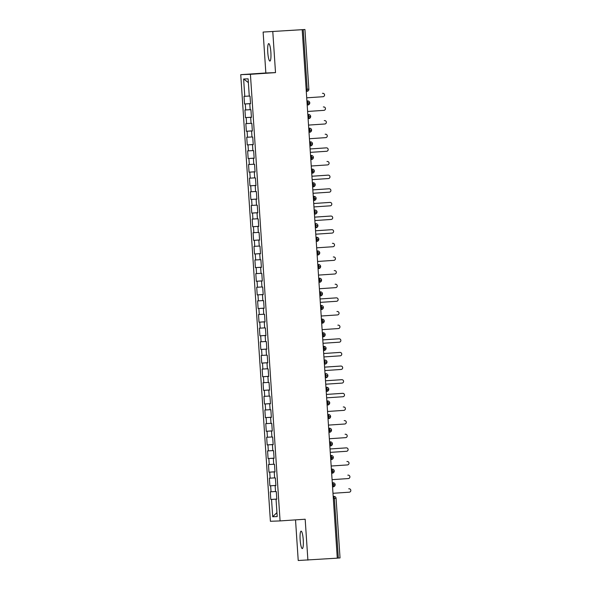 <?xml version="1.0" encoding="UTF-8"?>
<svg xmlns="http://www.w3.org/2000/svg" width="590" height="590" viewBox="0 0 590 590"><rect width="100%" height="100%" fill="white"/><g stroke="black" fill="none" stroke-linecap="round" stroke-linejoin="round"><path stroke-width="0.89" d="M303.245 539.806A8.747 1.549 -93.9 0 0 301.114 531.14A8.747 1.549 -93.9 0 0 300.155 539.924A8.747 1.549 -93.9 0 0 302.286 548.589A8.747 1.549 -93.9 0 0 303.245 539.806M270.869 52.281A8.747 1.549 -93.9 0 0 268.73 43.616A8.747 1.549 -93.9 0 0 267.772 52.399A8.747 1.549 -93.9 0 0 269.903 61.072A8.747 1.549 -93.9 0 0 270.869 52.281M263.125 32.066L304.934 29.5L308.858 89.127A2.05 2.021 -92.1 0 1 306.984 91.31L306.284 91.354L306.984 91.31A2.05 2.05 0 0 0 308.894 89.127L307.206 89.252L303.245 29.625L263.125 32.066L265.839 72.976L240.742 74.665L270.404 521.28L280.08 520.918L250.418 74.311L240.742 74.665M295.524 519.879L298.223 560.5L337.288 558.162L302.191 29.729M253.25 144.675L252.498 144.705L253.243 144.646L252.741 137.042L251.989 137.064L251.591 131.069L252.343 131.039L251.834 123.398L251.082 123.428L250.684 117.432L251.436 117.403L250.927 109.762L250.182 109.792L249.784 103.796L250.529 103.766L250.027 96.126L249.275 96.155L248.125 78.839L243.626 79.001L244.776 96.325L244.024 96.347L244.533 103.988L245.285 103.958L245.683 109.961L244.931 109.991L245.44 117.624L246.185 117.594L246.583 123.598L245.838 123.627L246.347 131.26L247.092 131.231L247.49 137.234L246.745 137.264L247.247 144.897L247.999 144.867L248.397 150.87L247.645 150.9L248.154 158.533L248.906 158.511L249.305 164.507L248.552 164.536L249.061 172.169L249.813 172.147L250.212 178.143L249.459 178.173L249.968 185.806L250.72 185.784L251.119 191.78L250.367 191.809L250.875 199.45L251.62 199.42L252.019 205.416L251.274 205.445L251.782 213.086L252.527 213.056L252.926 219.052L252.181 219.082L252.682 226.722L253.435 226.693L253.833 232.696L253.081 232.718L253.589 240.359L254.342 240.329L254.74 246.332L253.988 246.355L254.496 253.995L255.249 253.966L255.647 259.969L254.895 259.998L255.404 267.631L256.149 267.602L256.547 273.605L255.802 273.635L256.311 281.268L257.056 281.238L257.454 287.242L256.709 287.271L257.211 294.904L257.963 294.875L258.361 300.878L257.609 300.907L258.118 308.541L258.87 308.511L259.268 314.514L258.516 314.544L259.025 322.177L259.777 322.155L260.175 328.151L259.423 328.18L259.932 335.813L260.684 335.791L261.082 341.787L260.33 341.817L260.839 349.457L261.584 349.428L261.982 355.423L261.237 355.453L261.739 363.093L262.491 363.064L262.889 369.06L262.144 369.089L262.646 376.73L263.398 376.7L263.796 382.704L263.044 382.726L263.553 390.366L264.305 390.337L264.704 396.34L263.951 396.362L264.46 404.002L265.212 403.973L265.611 409.976L264.858 409.998L265.367 417.639L266.112 417.609L266.51 423.613L265.766 423.642L266.274 431.275L267.019 431.246L267.418 437.249L266.673 437.279L267.174 444.912L267.926 444.882L268.325 450.885L267.572 450.915L268.081 458.548L268.834 458.519L269.232 464.522L268.48 464.551L268.988 472.184L269.741 472.162L270.139 478.158L269.387 478.188L269.896 485.821L270.64 485.799L271.046 491.795L270.294 491.824L270.803 499.457L276.784 499.059M252.498 144.705L252.896 150.701L253.648 150.679L254.157 158.312L253.405 158.341L253.803 164.337L254.556 164.315L255.057 171.948L254.312 171.978L254.71 177.981L255.455 177.951L255.964 185.584L255.219 185.614L255.618 191.617L256.362 191.588L256.871 199.221L256.119 199.25L256.517 205.254L257.269 205.224L257.778 212.857L257.026 212.887L257.424 218.89L258.177 218.861L258.685 226.501L257.933 226.523L258.332 232.526L259.084 232.497L259.585 240.137L258.84 240.16L259.239 246.163L259.983 246.133L260.492 253.774L259.748 253.796L260.146 259.799L260.891 259.77L261.399 267.41L260.647 267.44L261.046 273.435L261.798 273.406L262.307 281.046L261.554 281.076L261.953 287.072L262.705 287.042L263.214 294.683L262.462 294.712L262.86 300.708L263.612 300.686L264.121 308.319L263.369 308.349L263.767 314.345L264.519 314.322L265.021 321.956L264.276 321.985L264.674 327.988L265.419 327.959L265.928 335.592L265.175 335.622L265.581 341.625L266.326 341.595L266.835 349.228L266.083 349.258L266.481 355.261L267.233 355.232L267.742 362.865L266.99 362.894L267.388 368.898L268.14 368.868L268.649 376.501L267.897 376.531L268.295 382.534L269.047 382.504L269.549 390.145L268.804 390.167L269.202 396.17L269.947 396.141L270.456 403.781L269.711 403.803L270.109 409.807L270.854 409.777L271.363 417.418L270.611 417.447L271.009 423.443L271.761 423.414L272.27 431.054L271.518 431.084L271.916 437.079L272.669 437.05L273.177 444.69L272.425 444.72L272.823 450.716L273.576 450.694L274.084 458.327L273.332 458.356L273.731 464.352L274.483 464.33L274.984 471.963L274.239 471.993L274.638 477.989L275.382 477.966L275.891 485.6L275.139 485.629L275.545 491.632L276.29 491.603L276.798 499.236L276.046 499.265L277.197 516.582L272.698 516.751L271.548 499.435L270.803 499.457M271.046 491.795L275.53 491.514M270.64 485.799L275.884 485.467M276.046 499.265L276.798 499.214M270.139 478.158L274.63 477.878M269.741 472.162L274.977 471.83M275.139 485.629L275.891 485.57M269.232 464.522L273.723 464.242M268.834 458.519L274.07 458.194M274.239 471.993L274.984 471.934M268.325 450.885L272.816 450.605M267.926 444.882L273.163 444.558M273.332 458.356L274.077 458.297M267.418 437.249L271.909 436.969M267.019 431.246L272.263 430.921M272.425 444.72L273.17 444.661M266.51 423.613L271.002 423.332M266.112 417.609L271.356 417.285M271.518 431.084L272.27 431.025M265.611 409.976L270.102 409.689M265.212 403.973L270.449 403.641M270.611 417.447L271.363 417.388M264.704 396.34L269.195 396.052M264.305 390.337L269.542 390.005M269.711 403.803L270.456 403.752M263.796 382.704L268.288 382.416M263.398 376.7L268.634 376.368M268.804 390.167L269.549 390.115M262.889 369.06L267.381 368.78M262.491 363.064L267.735 362.732M267.897 376.531L268.642 376.479M261.982 355.423L266.474 355.143M261.584 349.428L266.828 349.096M266.99 362.894L267.742 362.843M261.082 341.787L265.566 341.507M260.684 335.791L265.92 335.459M266.083 349.258L266.835 349.206M260.175 328.151L264.667 327.87M259.777 322.155L265.013 321.823M265.175 335.622L265.928 335.562M259.268 314.514L263.76 314.234M258.87 308.511L264.106 308.187M264.276 321.985L265.021 321.926M258.361 300.878L262.852 300.598M257.963 294.875L263.206 294.55M263.369 308.349L264.114 308.29M257.454 287.242L261.945 286.961M257.056 281.238L262.299 280.914M262.462 294.712L263.206 294.653M256.547 273.605L261.038 273.325M256.149 267.602L261.392 267.277M261.554 281.076L262.307 281.017M255.647 259.969L260.138 259.689M255.249 253.966L260.485 253.641M260.647 267.44L261.399 267.381M254.74 246.332L259.231 246.045M254.342 240.329L259.578 239.997M259.748 253.796L260.492 253.744M253.833 232.696L258.324 232.408M253.435 226.693L258.671 226.361M258.84 240.16L259.585 240.108M252.926 219.052L257.417 218.772M252.527 213.056L257.771 212.725M257.933 226.523L258.678 226.471M252.019 205.416L256.51 205.136M251.62 199.42L256.864 199.088M257.026 212.887L257.778 212.835M251.119 191.78L255.61 191.499M250.72 185.784L255.957 185.452M256.119 199.25L256.871 199.199M250.212 178.143L254.703 177.863M249.813 172.147L255.05 171.815M255.219 185.614L255.964 185.562M249.305 164.507L253.796 164.227M248.906 158.511L254.143 158.179M254.312 171.978L255.057 171.919M248.397 150.87L252.889 150.59M247.999 144.867L253.243 144.543M253.405 158.341L254.15 158.282M247.49 137.234L251.982 136.954M247.092 131.231L252.336 130.906M246.583 123.598L251.075 123.317M246.185 117.594L251.429 117.27M251.591 131.069L252.343 131.01M245.683 109.961L250.175 109.681M245.285 103.958L250.521 103.634M250.684 117.432L251.436 117.373M303.245 29.625L304.934 29.5M244.776 96.325L249.268 96.037M243.626 79.001L248.375 82.585M249.784 103.796L250.529 103.737M339.995 557.933L337.288 558.125M265.839 72.976L275.515 72.614L272.794 31.705M275.515 72.614L250.418 74.311M307.899 560.139L305.178 519.23L280.08 520.918M272.698 516.751L276.931 512.607M271.548 499.435L276.791 499.103M244.533 103.988L250.521 103.582M307.892 104.946L307.191 104.991L307.892 104.946A2.05 2.021 -92.1 0 0 309.772 102.837A2.05 2.05 0 0 0 307.678 100.92A2.05 2.021 -92.1 0 0 307.619 100.927L306.918 100.949L307.619 100.927L308.12 102.955L307.892 104.946C307.316 104.673 308.555 105.986 309.802 102.83L307.058 103.029M245.44 117.624L251.421 117.218M246.347 131.26L252.328 130.855M247.247 144.897L253.235 144.498M248.154 158.533L254.143 158.135M249.061 172.169L255.05 171.771M249.968 185.806L255.957 185.408M250.875 199.45L256.856 199.044M251.782 213.086L257.764 212.68M252.682 226.722L258.671 226.317M253.589 240.359L259.578 239.953M254.496 253.995L260.485 253.589M255.404 267.631L261.385 267.226M256.311 281.268L262.292 280.862M257.211 294.904L263.199 294.499M258.118 308.541L264.106 308.142M259.025 322.177L265.013 321.779M259.932 335.813L265.92 335.415M260.839 349.457L266.82 349.051M261.739 363.093L267.727 362.688M262.646 376.73L268.634 376.324M263.553 390.366L269.542 389.961M264.46 404.002L270.449 403.597M265.367 417.639L271.348 417.233M266.274 431.275L272.256 430.87M267.174 444.912L273.163 444.506M268.081 458.548L274.07 458.15M268.988 472.184L274.977 471.786M269.896 485.821L275.884 485.423M307.825 114.608L308.526 114.563L309.027 116.591L308.799 118.583A2.05 2.021 -92.1 0 0 310.672 116.473L307.965 116.665M308.799 118.583L308.791 118.583C308.223 118.31 309.455 119.63 310.709 116.473L310.709 116.473A2.05 2.05 0 0 0 308.585 114.556L308.526 114.563A2.05 2.021 -92.1 0 1 308.585 114.556M308.732 128.244L309.433 128.2L309.927 130.228L309.698 132.219A2.05 2.021 -92.1 0 0 311.579 130.11L308.872 130.302M309.698 132.219L308.998 132.271L309.698 132.219C309.131 131.946 310.362 133.266 311.616 130.11L311.616 130.11A2.05 2.05 0 0 0 309.492 128.192L309.433 128.2A2.05 2.021 -92.1 0 1 309.492 128.192M309.639 141.88L310.34 141.836L310.834 143.864L310.606 145.855A2.05 2.021 -92.1 0 0 312.486 143.746L309.772 143.938M310.606 145.855L309.905 145.907L310.606 145.855C310.038 145.583 311.269 146.903 312.516 143.746L312.516 143.746A2.05 2.05 0 0 0 310.399 141.829L310.34 141.836A2.05 2.021 -92.1 0 1 310.399 141.829M310.546 155.517L311.24 155.472L311.741 157.501L311.513 159.492A2.05 2.021 -92.1 0 0 313.393 157.383L310.679 157.574M311.513 159.492L310.812 159.543L311.513 159.492C310.937 159.219 312.176 160.539 313.423 157.383L313.423 157.383A2.05 2.05 0 0 0 311.306 155.465L311.24 155.472A2.05 2.021 -92.1 0 1 311.306 155.465M312.42 173.128L311.719 173.18L312.42 173.128C311.844 172.855 313.084 174.175 314.33 171.019L314.33 171.019A2.05 2.05 0 0 0 312.206 169.109A2.05 2.021 -92.1 0 0 312.147 169.109L311.446 169.131L312.147 169.109L312.648 171.137L312.42 173.128A2.05 2.021 -92.1 0 0 314.3 171.019L311.586 171.211M313.327 186.765L312.626 186.816L313.32 186.772C312.752 186.492 313.983 187.812 315.237 184.655L315.237 184.655A2.05 2.05 0 0 0 313.113 182.745A2.05 2.021 -92.1 0 0 313.054 182.745L312.353 182.775L313.054 182.745L313.556 184.781L313.327 186.765A2.05 2.021 -92.1 0 0 315.207 184.663L312.494 184.847M316.107 198.292L313.401 198.483M316.144 198.292L316.144 198.292A2.05 2.05 0 0 0 314.02 196.381L313.261 196.411L313.961 196.381L314.463 198.417L314.227 200.408L313.526 200.453L314.227 200.408C313.659 200.128 314.89 201.448 316.144 198.292M314.168 210.07L314.868 210.018L315.134 214.045A2.05 2.021 -92.1 0 0 317.014 211.935L314.3 212.12M315.134 214.045L314.433 214.089L315.134 214.045C314.566 213.764 315.798 215.084 317.051 211.928L317.051 211.928A2.05 2.05 0 0 0 314.927 210.018L314.868 210.018A2.05 2.021 -92.1 0 1 314.927 210.018M315.075 223.706L315.775 223.654L316.041 227.681C315.466 227.408 316.705 228.721 317.951 225.564L315.207 225.764M316.948 241.317L316.247 241.362L316.948 241.317C316.373 241.044 317.612 242.357 318.858 239.201L318.858 239.201A2.05 2.05 0 0 0 316.734 237.291A2.05 2.021 -92.1 0 0 316.675 237.291L315.975 237.32L316.675 237.291L317.177 239.326L316.948 241.317A2.05 2.021 -92.1 0 0 318.829 239.208L316.115 239.4M317.855 254.954L317.848 254.954C317.28 254.681 318.519 255.994 319.765 252.837L319.765 252.837A2.05 2.05 0 0 0 317.641 250.927A2.05 2.021 -92.1 0 0 317.582 250.927L316.882 250.957L317.582 250.927L318.084 252.963L317.855 254.954A2.05 2.021 -92.1 0 0 319.736 252.845L317.022 253.036M317.789 264.615L318.489 264.571L318.991 266.599L318.762 268.59A2.05 2.021 -92.1 0 0 320.636 266.481L317.929 266.673M318.762 268.59L318.755 268.59C318.187 268.317 319.419 269.637 320.672 266.474L320.672 266.474A2.05 2.05 0 0 0 318.548 264.563L318.489 264.571A2.05 2.021 -92.1 0 1 318.548 264.563M318.696 278.251L319.397 278.207L319.891 280.235L319.662 282.227A2.05 2.021 -92.1 0 0 321.543 280.117L318.836 280.309M319.662 282.227L318.961 282.271L319.662 282.227C319.094 281.954 320.326 283.274 321.58 280.117L321.58 280.117A2.05 2.05 0 0 0 319.456 278.2L319.397 278.207A2.05 2.021 -92.1 0 1 319.456 278.2M319.603 291.888L320.304 291.844L320.798 293.872L320.569 295.863A2.05 2.021 -92.1 0 0 322.45 293.754L319.736 293.945M320.569 295.863L319.869 295.915L320.569 295.863C320.001 295.59 321.233 296.91 322.479 293.754L322.479 293.754A2.05 2.05 0 0 0 320.363 291.836L320.304 291.844A2.05 2.021 -92.1 0 1 320.363 291.836M321.476 309.499L320.776 309.551L321.476 309.499C320.901 309.226 322.14 310.546 323.386 307.39L323.386 307.39A2.05 2.05 0 0 0 321.27 305.473A2.05 2.021 -92.1 0 0 321.203 305.48L320.503 305.502L321.203 305.48L321.705 307.508L321.476 309.499A2.05 2.021 -92.1 0 0 323.357 307.39L320.643 307.582M322.383 323.136L321.683 323.187L322.383 323.136A2.05 2.021 -92.1 0 0 324.264 321.026A2.05 2.05 0 0 0 322.17 319.109A2.05 2.021 -92.1 0 0 322.111 319.116L321.41 319.138L322.111 319.116L322.612 321.144L322.383 323.136C321.808 322.863 323.047 324.183 324.294 321.026L321.55 321.218M322.317 332.797L323.018 332.753L323.519 334.788L323.291 336.772A2.05 2.021 -92.1 0 0 325.164 334.663L322.457 334.855M323.291 336.772L323.283 336.772C322.715 336.499 323.947 337.819 325.201 334.663L325.201 334.663A2.05 2.05 0 0 0 323.077 332.753L323.018 332.753A2.05 2.021 -92.1 0 1 323.077 332.753M326.071 348.299L323.364 348.491M326.108 348.299L326.108 348.299A2.05 2.05 0 0 0 323.984 346.389L323.224 346.411L323.925 346.389L324.426 348.425L324.19 350.416L323.49 350.46L324.19 350.416C323.622 350.136 324.854 351.456 326.108 348.299M324.131 360.077L324.832 360.025L325.097 364.052A2.05 2.021 -92.1 0 0 326.978 361.943L324.264 362.127M325.097 364.052L324.397 364.096L325.097 364.052C324.53 363.772 325.761 365.092 327.007 361.935L327.007 361.935A2.05 2.05 0 0 0 324.891 360.025L324.832 360.025A2.05 2.021 -92.1 0 1 324.891 360.025M325.038 373.713L325.739 373.662L326.005 377.689A2.05 2.021 -92.1 0 0 327.885 375.579L325.171 375.764M326.005 377.689L325.304 377.733L326.005 377.689C325.429 377.408 326.668 378.728 327.915 375.572L327.915 375.572A2.05 2.05 0 0 0 325.798 373.662L325.739 373.662A2.05 2.021 -92.1 0 1 325.798 373.662M326.912 391.325L326.211 391.369L326.912 391.325C326.336 391.052 327.575 392.365 328.822 389.208L328.822 389.208A2.05 2.05 0 0 0 326.698 387.298A2.05 2.021 -92.1 0 0 326.639 387.298L325.938 387.328L326.639 387.298L327.14 389.334L326.912 391.325A2.05 2.021 -92.1 0 0 328.792 389.216L326.078 389.407M327.819 404.961L327.811 404.961C327.244 404.688 328.483 406.001 329.729 402.845L329.729 402.845A2.05 2.05 0 0 0 327.605 400.935A2.05 2.021 -92.1 0 0 327.546 400.935L326.845 400.964L327.546 400.935L328.047 402.97L327.819 404.961A2.05 2.021 -92.1 0 0 329.699 402.852L326.985 403.044M330.599 416.481L327.893 416.68M330.636 416.481L330.636 416.481A2.05 2.05 0 0 0 328.512 414.571L327.752 414.6L328.453 414.571L328.955 416.606L328.719 418.598L328.018 418.642L328.719 418.598C328.151 418.325 329.382 419.638 330.636 416.481M328.66 428.259L329.36 428.215L329.854 430.243L329.626 432.234A2.05 2.021 -92.1 0 0 331.506 430.125L328.8 430.317M329.626 432.234L328.925 432.278L329.626 432.234C329.058 431.961 330.289 433.281 331.543 430.125L331.543 430.125A2.05 2.05 0 0 0 329.419 428.207L329.36 428.215A2.05 2.021 -92.1 0 1 329.419 428.207M329.567 441.895L330.267 441.851L330.761 443.879L330.533 445.87C329.965 445.598 331.197 446.918 332.443 443.761L329.699 443.953M331.44 459.507L330.739 459.558L331.44 459.507C330.865 459.234 332.104 460.554 333.35 457.398L333.35 457.398A2.05 2.05 0 0 0 331.233 455.48A2.05 2.021 -92.1 0 0 331.167 455.487L330.466 455.51L331.167 455.487L331.669 457.516L331.44 459.507A2.05 2.021 -92.1 0 0 333.32 457.398L330.606 457.589M332.347 473.143L332.34 473.143C331.772 472.87 333.011 474.19 334.257 471.034L334.257 471.034A2.05 2.05 0 0 0 332.133 469.116A2.05 2.021 -92.1 0 0 332.074 469.124L331.374 469.146L332.074 469.124L332.576 471.152L332.347 473.143A2.05 2.021 -92.1 0 0 334.228 471.034L331.514 471.226M332.281 482.804L332.981 482.76L333.483 484.788L333.254 486.779A2.05 2.021 -92.1 0 0 335.127 484.67L332.421 484.862M333.254 486.779L333.247 486.779C332.679 486.507 333.911 487.827 335.164 484.67L335.164 484.67A2.05 2.05 0 0 0 333.04 482.753L332.981 482.76A2.05 2.021 -92.1 0 1 333.04 482.753M306.712 97.822L322.988 96.723A1.711 1.681 87.9 0 0 324.559 94.931A1.711 1.681 87.9 0 0 322.767 93.316L322.45 93.331A1.711 1.681 -92.1 0 1 322.546 93.323M307.619 111.458L323.895 110.359A1.711 1.681 87.9 0 0 325.459 108.567A1.711 1.681 87.9 0 0 323.667 106.952L323.357 106.967A1.711 1.681 -92.1 0 1 323.453 106.96M308.526 125.095L324.802 123.996A1.711 1.681 87.9 0 0 326.366 122.204A1.711 1.681 87.9 0 0 324.574 120.589L324.264 120.603A1.711 1.681 -92.1 0 1 324.36 120.596M309.433 138.731L325.709 137.64A1.711 1.681 87.9 0 0 327.273 135.84A1.711 1.681 87.9 0 0 325.481 134.225L325.164 134.24A1.711 1.681 -92.1 0 1 325.267 134.232M310.333 152.368L326.617 151.276A1.711 1.681 87.9 0 0 328.18 149.484A1.711 1.681 87.9 0 0 326.388 147.861L326.071 147.876A1.711 1.681 -92.1 0 1 326.174 147.869M310.111 148.953L326.071 147.876M310.111 148.96L326.388 147.861M311.24 166.004L327.516 164.912A1.711 1.681 87.9 0 0 329.087 163.12A1.711 1.681 87.9 0 0 327.295 161.498L326.978 161.513A1.711 1.681 -92.1 0 1 327.081 161.513M312.147 179.64L328.423 178.549A1.711 1.681 87.9 0 0 329.987 176.757A1.711 1.681 87.9 0 0 328.195 175.142L327.885 175.149A1.711 1.681 -92.1 0 1 327.981 175.149M328.195 175.142L311.918 176.233L327.885 175.149M313.054 193.284L329.331 192.185A1.711 1.681 87.9 0 0 330.894 190.393A1.711 1.681 87.9 0 0 329.102 188.778L328.792 188.785A1.711 1.681 -92.1 0 1 328.888 188.785M329.102 188.778L312.825 189.869L328.792 188.785M313.961 206.92L330.238 205.822A1.711 1.681 87.9 0 0 331.801 204.029A1.711 1.681 87.9 0 0 330.009 202.414L329.692 202.422A1.711 1.681 -92.1 0 1 329.795 202.422M330.009 202.414L313.733 203.506L329.692 202.422M314.861 220.557L331.145 219.458A1.711 1.681 87.9 0 0 332.708 217.666A1.711 1.681 87.9 0 0 330.916 216.051L330.599 216.058A1.711 1.681 -92.1 0 1 330.702 216.058M314.64 217.135L330.599 216.058M314.64 217.142L330.916 216.051M315.768 234.193L332.045 233.094A1.711 1.681 87.9 0 0 333.616 231.302A1.711 1.681 87.9 0 0 331.823 229.687L331.506 229.694A1.711 1.681 -92.1 0 1 331.61 229.694M315.539 230.771L331.506 229.694M315.547 230.786L331.823 229.687M316.675 247.83L332.952 246.731A1.711 1.681 87.9 0 0 334.523 244.939A1.711 1.681 87.9 0 0 332.731 243.323L332.413 243.338A1.711 1.681 -92.1 0 1 332.509 243.331M317.582 261.466L333.859 260.367A1.711 1.681 87.9 0 0 335.422 258.575A1.711 1.681 87.9 0 0 333.63 256.96L333.32 256.975A1.711 1.681 -92.1 0 1 333.416 256.967M318.489 275.102L334.766 274.003A1.711 1.681 87.9 0 0 336.33 272.211A1.711 1.681 87.9 0 0 334.537 270.596L334.228 270.611A1.711 1.681 -92.1 0 1 334.324 270.604M319.389 288.739L335.673 287.64A1.711 1.681 87.9 0 0 337.237 285.848A1.711 1.681 87.9 0 0 335.445 284.233L335.127 284.247A1.711 1.681 -92.1 0 1 335.231 284.24M320.296 302.375L336.58 301.284A1.711 1.681 87.9 0 0 338.144 299.491A1.711 1.681 87.9 0 0 336.352 297.869L336.035 297.884A1.711 1.681 -92.1 0 1 336.138 297.876M320.075 298.96L336.035 297.884M320.075 298.968L336.352 297.869M321.203 316.011L337.48 314.92A1.711 1.681 87.9 0 0 339.051 313.128A1.711 1.681 87.9 0 0 337.259 311.505L336.942 311.52A1.711 1.681 -92.1 0 1 337.038 311.513M322.111 329.648L338.387 328.556A1.711 1.681 87.9 0 0 339.951 326.764A1.711 1.681 87.9 0 0 338.159 325.142L337.849 325.156A1.711 1.681 -92.1 0 1 337.945 325.156M323.018 343.292L339.294 342.193A1.711 1.681 87.9 0 0 340.858 340.401A1.711 1.681 87.9 0 0 339.066 338.785L338.756 338.793A1.711 1.681 -92.1 0 1 338.852 338.793M339.066 338.785L322.789 339.877L338.756 338.793M323.925 356.928L340.201 355.829A1.711 1.681 87.9 0 0 341.765 354.037A1.711 1.681 87.9 0 0 339.973 352.422L339.656 352.429A1.711 1.681 -92.1 0 1 339.759 352.429M339.973 352.422L323.696 353.513L339.656 352.429M324.825 370.564L341.108 369.465A1.711 1.681 87.9 0 0 342.672 367.673A1.711 1.681 87.9 0 0 340.88 366.058L340.563 366.066A1.711 1.681 -92.1 0 1 340.666 366.066M324.603 367.142L340.563 366.066M324.603 367.15L340.88 366.058M325.732 384.201L342.008 383.102A1.711 1.681 87.9 0 0 343.579 381.31A1.711 1.681 87.9 0 0 341.787 379.695L341.47 379.702A1.711 1.681 -92.1 0 1 341.573 379.702M341.787 379.695L325.503 380.786L341.47 379.702M326.639 397.837L342.915 396.738A1.711 1.681 87.9 0 0 344.486 394.946A1.711 1.681 87.9 0 0 342.694 393.331L342.377 393.338A1.711 1.681 -92.1 0 1 342.473 393.338M342.694 393.331L326.41 394.43L342.377 393.338M327.546 411.473L343.822 410.375A1.711 1.681 87.9 0 0 345.386 408.582A1.711 1.681 87.9 0 0 343.594 406.967L343.284 406.982A1.711 1.681 -92.1 0 1 343.38 406.975M328.453 425.11L344.73 424.011A1.711 1.681 87.9 0 0 346.293 422.219A1.711 1.681 87.9 0 0 344.501 420.604L344.191 420.618A1.711 1.681 -92.1 0 1 344.287 420.611M329.353 438.746L345.637 437.647A1.711 1.681 87.9 0 0 347.2 435.855A1.711 1.681 87.9 0 0 345.408 434.24L345.091 434.255A1.711 1.681 -92.1 0 1 345.194 434.247M330.26 452.382L346.536 451.284A1.711 1.681 87.9 0 0 348.107 449.492A1.711 1.681 87.9 0 0 346.315 447.876L345.998 447.891A1.711 1.681 -92.1 0 1 346.101 447.884M330.031 448.968L345.998 447.891M330.039 448.975L346.315 447.876M331.167 466.019L347.444 464.927A1.711 1.681 87.9 0 0 349.015 463.135A1.711 1.681 87.9 0 0 347.222 461.513L346.905 461.527A1.711 1.681 -92.1 0 1 347.001 461.52M332.074 479.655L348.351 478.564A1.711 1.681 87.9 0 0 349.914 476.772A1.711 1.681 87.9 0 0 348.122 475.149L347.812 475.164A1.711 1.681 -92.1 0 1 347.908 475.156M332.981 493.292L349.258 492.2A1.711 1.681 87.9 0 0 350.821 490.408A1.711 1.681 87.9 0 0 349.029 488.786L348.719 488.8A1.711 1.681 -92.1 0 1 348.815 488.8M306.151 89.319L307.206 89.252L306.984 91.31M338.343 558.059L334.382 498.432L333.328 498.498M336.035 498.307L334.382 498.432L333.888 496.397L333.188 496.426L333.947 496.397A2.05 2.021 -92.1 0 0 333.888 496.397L333.188 496.441M313.261 196.433L313.961 196.381A2.05 2.021 -92.1 0 1 314.02 196.381M316.041 227.681L315.34 227.725L316.041 227.681A2.05 2.021 -92.1 0 0 317.921 225.572A2.05 2.05 0 0 0 315.834 223.654M323.224 346.433L323.925 346.389A2.05 2.021 -92.1 0 1 323.984 346.389M327.752 414.623L328.453 414.571A2.05 2.021 -92.1 0 1 328.512 414.571M330.533 445.87L329.832 445.922L330.533 445.87A2.05 2.021 -92.1 0 0 332.413 443.761A2.05 2.05 0 0 0 330.326 441.844M316.107 198.299A2.05 2.021 -92.1 0 1 314.234 200.408M326.071 348.307A2.05 2.021 -92.1 0 1 324.198 350.408M330.599 416.488A2.05 2.021 -92.1 0 1 328.726 418.598M333.947 496.397A2.05 2.05 0 0 1 336.071 498.307L340.032 557.933M307.678 100.92L306.918 100.949M312.206 169.109L311.446 169.131M313.113 182.745L312.353 182.767M316.734 237.291L315.975 237.32M317.641 250.927L316.882 250.957M321.27 305.473L320.503 305.502M322.17 319.109L321.41 319.138M326.698 387.298L325.938 387.328M327.605 400.935L326.845 400.964M331.233 455.48L330.466 455.51M332.133 469.116L331.374 469.146"/></g></svg>
